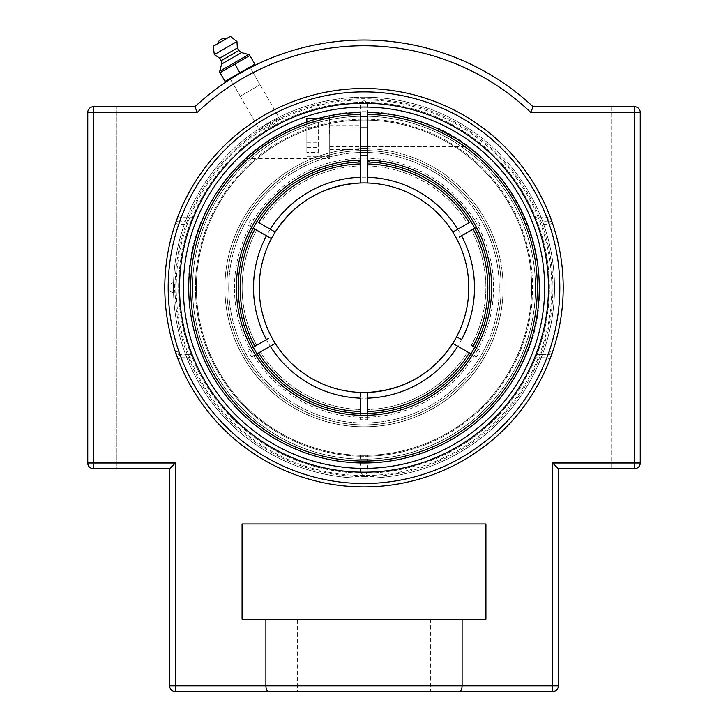 <?xml version="1.0" encoding="UTF-8"?>
<svg xmlns="http://www.w3.org/2000/svg" width="728" height="728" viewBox="0 0 728 728"><rect width="100%" height="100%" fill="white"/><g stroke="black" fill="none" stroke-linecap="round" stroke-linejoin="round"><path stroke-width="0.55" stroke-dasharray="3.64 2.73" d="M177.987 358.986L181.154 357.776A195.814 195.814 0 0 0 546.846 357.776L534.643 357.776L536.891 354.39L549.303 354.39A3.385 3.385 0 0 0 552.506 352.097A3.385 3.385 0 0 1 549.303 354.39L546.846 357.776L550.013 358.986A199.199 199.199 0 0 1 364 486.914A199.199 199.199 0 0 0 563.199 287.706A199.199 199.199 0 0 0 364 88.507A199.199 199.199 0 0 0 164.801 287.706A199.199 199.199 0 0 0 364 486.914A199.199 199.199 0 0 1 177.987 358.986L176.604 355.255M176.222 354.199L175.494 352.097A199.199 199.199 0 0 1 175.494 223.323L176.595 220.165M550.013 216.425L546.846 217.636A195.814 195.814 0 0 0 181.154 217.636L193.357 217.636L191.109 221.03L178.697 221.03A3.385 3.385 0 0 0 175.494 223.323A3.385 3.385 0 0 1 178.697 221.03L181.154 217.636L177.987 216.425A199.199 199.199 0 0 1 550.013 216.425L551.396 220.156M551.779 221.212L552.506 223.323A199.199 199.199 0 0 1 552.506 352.097L551.405 355.246M542.597 354.045L549.303 354.39L549.303 350.996A195.814 195.814 0 0 0 549.303 224.415L549.303 221.03A3.385 3.385 0 0 1 552.506 223.323A3.385 3.385 0 0 0 549.303 221.03L536.891 221.03L534.643 217.636L546.846 217.636L549.303 221.03L542.597 221.367A190.518 190.518 0 0 0 185.403 221.367L184.311 224.415L178.697 224.415A195.814 195.814 0 0 0 178.697 350.996L178.697 354.39A3.385 3.385 0 0 1 175.494 352.097A3.385 3.385 0 0 0 178.697 354.39L191.109 354.39L193.357 357.776L181.154 357.776L178.697 354.39L185.403 354.045A190.518 190.518 0 0 0 542.597 354.045L543.689 350.996L549.303 350.996L552.506 352.097M175.494 352.097L178.697 350.996L184.311 350.996L185.403 354.045M175.494 223.323L178.697 224.415L178.697 221.03L185.403 221.367M552.506 223.323L549.303 224.415L543.689 224.415L542.597 221.367M191.109 354.39L185.54 354.39M184.311 350.996A190.508 190.508 0 0 1 184.311 224.415M185.54 221.03L191.109 221.03M193.357 217.636A184.466 184.466 0 0 1 534.643 217.636M543.689 224.415A190.508 190.508 0 0 1 543.689 350.996M536.891 221.03L542.46 221.03M534.643 357.776A184.466 184.466 0 0 1 193.357 357.776M542.46 354.39L536.891 354.39M269.051 123.241C263.063 126.808 260.033 129.184 259.951 130.358C261.015 130.876 264.582 129.447 270.67 126.053C276.649 122.477 279.679 120.102 279.752 118.928C278.697 118.409 275.129 119.847 269.051 123.241M364 486.914A199.199 199.199 0 0 0 536.518 188.106A199.199 199.199 0 0 0 191.482 188.106A199.199 199.199 0 0 0 364 486.914M245.727 70.097L240.167 73.219L250.195 67.731L279.752 118.928M248.457 68.641L245.764 70.079M240.167 73.219L238.265 74.329M238.256 74.329L238.839 73.992M236.373 75.448L231.832 78.251M240.24 96.214L260.042 84.785L240.24 96.214L230.394 79.161L231.131 78.697M232.05 78.114L233.224 77.377M233.242 77.368L234.653 76.495M87.751 462.981L87.751 112.43L87.751 462.981A5.715 5.715 0 0 0 93.466 468.695A5.715 5.715 0 0 1 87.751 462.981L175.393 462.981L169.669 468.695L93.466 468.695A5.715 5.715 0 0 1 87.751 462.981L87.751 112.43A5.715 5.715 0 0 1 93.466 106.716A5.715 5.715 0 0 0 87.751 112.43A5.715 5.715 0 0 1 93.466 106.716L194.931 106.716A247.675 247.675 0 0 1 533.069 106.716L634.534 106.716A5.715 5.715 0 0 1 640.249 112.43A5.715 5.715 0 0 0 634.534 106.716A5.715 5.715 0 0 1 640.249 112.43L640.249 462.981A5.715 5.715 0 0 1 634.534 468.695A5.715 5.715 0 0 0 640.249 462.981A5.715 5.715 0 0 1 634.534 468.695L558.331 468.695L552.607 462.981L634.534 462.981L634.534 468.695L611.675 468.695L634.534 468.695M175.393 462.981L175.393 685.885L169.669 685.885A5.715 5.715 0 0 0 175.393 691.6L175.393 685.885L265.893 685.885C266.12 689.489 267.094 691.4 268.814 691.6M297.315 619.2L430.685 619.2L297.315 619.2L297.315 691.6L459.186 691.6C460.906 691.4 461.88 689.489 462.107 685.885L462.107 619.2L242.069 619.2L242.069 523.951L485.931 523.951L485.931 619.2L462.107 619.2M265.893 619.2L265.893 685.885L558.331 685.885M640.249 462.981L640.249 112.43L640.249 462.981L634.534 462.981L634.534 112.43L640.249 112.43M611.675 106.716L611.675 468.695L611.675 106.716L634.534 106.716L611.675 106.716M93.466 106.716L116.325 106.716L93.466 106.716L93.466 468.695L116.325 468.695L116.325 106.716L116.325 468.695L93.466 468.695M430.685 619.2L430.685 691.6M254.836 64.191L249.813 55.501L219.993 72.718L225.016 81.409L254.836 64.191M249.822 67.085L239.921 72.8L234.907 64.11M239.921 72.8L230.021 78.515M217.745 43.698L225.807 39.039M219.738 71.235L248.657 54.536M221.603 64.073L241.523 52.571M221.203 60.697L238.802 50.532M219.747 58.185L237.355 48.021M214.332 54.609L236.964 41.541M213.168 46.337L230.385 36.4M227.536 273.755A137.173 137.173 0 0 1 377.95 151.251A137.173 137.173 0 0 1 500.464 301.656A137.173 137.173 0 0 1 350.05 424.169A137.173 137.173 0 0 1 227.536 273.755A137.173 137.173 0 0 1 377.95 151.251A137.173 137.173 0 0 1 500.464 301.656A137.173 137.173 0 0 1 350.05 424.169A137.173 137.173 0 0 1 227.536 273.755M502.384 301.856A139.103 139.103 0 0 1 349.849 426.089A139.103 139.103 0 0 1 225.616 273.564A139.103 139.103 0 0 1 378.151 149.322A139.103 139.103 0 0 1 502.384 301.856A139.103 139.103 0 0 1 349.849 426.089A139.103 139.103 0 0 1 225.616 273.564A139.103 139.103 0 0 1 378.151 149.322A139.103 139.103 0 0 1 502.384 301.856M196.314 270.561A168.559 168.559 0 0 1 381.144 120.02A168.559 168.559 0 0 1 531.686 304.85A168.559 168.559 0 0 1 346.856 455.391A168.559 168.559 0 0 1 196.314 270.561M193.421 270.27A171.462 171.462 0 0 1 381.436 117.135A171.462 171.462 0 0 1 534.58 305.141A171.462 171.462 0 0 1 346.564 458.285A171.462 171.462 0 0 1 193.421 270.27A171.462 171.462 0 0 1 381.436 117.135A171.462 171.462 0 0 1 534.58 305.141A171.462 171.462 0 0 1 346.564 458.285A171.462 171.462 0 0 1 193.421 270.27M416.598 414.396A137.173 137.173 0 0 0 490.69 235.117A137.173 137.173 0 0 0 311.402 161.015A137.173 137.173 0 0 0 237.31 340.304A137.173 137.173 0 0 0 416.598 414.396A137.173 137.173 0 0 0 490.69 235.117A137.173 137.173 0 0 0 311.402 161.015A137.173 137.173 0 0 0 237.31 340.304A137.173 137.173 0 0 0 416.598 414.396M360.187 148.649A139.103 139.103 0 0 0 235.526 341.041A139.103 139.103 0 0 0 500.782 262.389A139.103 139.103 0 0 0 367.813 148.649M428.628 443.388A168.559 168.559 0 0 0 519.683 223.077A168.559 168.559 0 0 0 299.372 132.032A168.559 168.559 0 0 0 208.317 352.334A168.559 168.559 0 0 0 428.628 443.388M360.187 116.289A171.462 171.462 0 0 0 205.642 353.453A171.462 171.462 0 0 0 429.738 446.064A171.462 171.462 0 0 0 522.358 221.967A171.462 171.462 0 0 0 298.262 129.347A171.462 171.462 0 0 0 205.642 353.453A171.462 171.462 0 0 0 532.514 256.056A171.462 171.462 0 0 0 367.813 116.289M310.665 159.232A139.103 139.103 0 0 0 235.526 341.041A139.103 139.103 0 0 0 417.335 416.179A139.103 139.103 0 0 0 492.474 234.371A139.103 139.103 0 0 0 310.665 159.232M367.813 114.378L367.813 112.476A175.275 175.275 0 0 1 539.257 290.245A175.275 175.275 0 0 1 362.726 462.981A175.275 175.275 0 0 1 188.725 287.706A175.275 175.275 0 0 1 360.187 112.476L360.187 114.378A173.373 173.373 0 0 0 214.496 375.493A173.373 173.373 0 0 0 513.504 375.493A173.373 173.373 0 0 0 367.813 114.378L367.813 160.114L369.715 162.098A125.744 125.744 0 0 1 489.68 291.519A125.744 125.744 0 0 1 362.098 413.431A125.744 125.744 0 0 1 238.256 287.706A125.744 125.744 0 0 1 358.285 162.098L360.187 160.124L360.187 114.378M424.961 127.873L435.936 127.873C441.195 129.502 464.619 143.334 467.986 146.61L367.813 146.61L367.813 127.873L367.813 146.61L424.961 146.61L424.961 127.873L424.961 146.61M467.704 146.41L465.11 144.535M462.198 142.524L457.512 139.458M438.083 128.856L436.554 128.155M360.187 137.237L360.187 149.431L360.187 137.237M367.813 177.277L367.813 160.124A127.646 127.646 0 0 1 473.901 352.625A127.646 127.646 0 0 1 254.099 352.625A127.646 127.646 0 0 1 360.187 160.114L360.187 177.277M250.077 154.5L245.882 158.213C249.831 154.272 265.793 141.369 278.578 134.653C294.876 124.97 318.609 117.772 329.293 115.907L329.711 137.237L329.711 115.907M276.695 135.727L267.986 141.068M267.959 141.086L256.811 149.031M256.793 149.04L250.669 154.008M328.483 116.07L327.782 116.216M329.711 137.237L329.711 158.577L329.711 137.237M318.273 152.361L318.273 122.122L318.273 152.361L306.843 152.361L306.843 122.122L306.843 152.361M306.843 142.251L318.273 142.251M306.843 127.136L318.273 127.136M306.843 122.122L318.273 122.122M306.843 132.223L318.273 132.223M306.843 147.347L318.273 147.347M329.711 146.437L329.711 127.873L329.711 146.437M306.843 122.013L306.843 118.191M329.711 118.537L329.711 156.293L329.711 118.537M226.827 287.706A137.173 137.173 0 0 0 364 424.879A137.173 137.173 0 0 0 501.173 287.706A137.173 137.173 0 0 0 364 150.532A137.173 137.173 0 0 0 226.827 287.706A137.173 137.173 0 0 1 364 150.532A137.173 137.173 0 0 1 501.173 287.706A137.173 137.173 0 0 1 364 424.879A137.173 137.173 0 0 1 226.827 287.706A137.173 137.173 0 0 1 364 150.532A137.173 137.173 0 0 1 501.173 287.706A137.173 137.173 0 0 1 364 424.879A137.173 137.173 0 0 1 226.827 287.706M234.452 287.706A129.548 129.548 0 0 1 428.774 175.512A129.548 129.548 0 0 1 428.774 399.899A129.548 129.548 0 0 1 234.452 287.706M254.9 346.291L256.602 345.318A121.876 121.876 0 0 1 256.602 230.103L254.955 229.147A123.778 123.778 0 0 0 254.955 346.264L256.602 345.318A121.876 121.876 0 0 1 256.602 230.103L254.9 229.12A123.833 123.833 0 0 0 254.9 346.291L253.253 347.247A125.744 125.744 0 0 1 253.253 228.164L254.9 229.12M247.802 225.016L254.955 229.147L247.802 225.016A132.032 132.032 0 0 1 251.615 218.418L260.415 223.505A121.876 121.876 0 0 1 360.187 165.893L360.187 163.991A123.778 123.778 0 0 0 258.759 222.55M360.187 162.026L360.187 163.927A123.833 123.833 0 0 0 258.713 222.522L257.057 221.567A125.744 125.744 0 0 1 360.187 162.026L360.187 163.991M367.813 162.026A125.744 125.744 0 0 1 470.943 221.567L469.287 222.522A123.833 123.833 0 0 0 367.813 163.927L367.813 165.893A121.876 121.876 0 0 1 467.585 223.505L469.241 222.55A123.778 123.778 0 0 0 367.813 163.991M254.955 346.264L247.802 350.396A132.032 132.032 0 0 0 251.615 356.993L258.759 352.862A123.778 123.778 0 0 0 360.187 411.429L360.187 419.683A132.032 132.032 0 0 0 367.813 419.683L367.813 411.429A123.778 123.778 0 0 0 469.241 352.862L476.385 356.993A132.032 132.032 0 0 0 480.198 350.396L473.045 346.264A123.778 123.778 0 0 0 473.045 229.147L480.198 225.016A132.032 132.032 0 0 0 476.385 218.418L469.241 222.55M367.813 152.498A135.262 135.262 0 0 1 496.987 312.449A135.262 135.262 0 0 1 318.928 415.242A135.262 135.262 0 0 1 360.187 152.498M360.187 411.429L360.187 409.518A121.876 121.876 0 0 1 260.415 351.915L258.759 352.862M469.241 352.862L467.585 351.915A121.876 121.876 0 0 1 367.813 409.518L367.813 411.429M473.045 229.147L471.398 230.103A121.876 121.876 0 0 1 471.398 345.318L480.198 350.396M469.287 352.898L470.943 353.844A125.744 125.744 0 0 1 367.813 413.386L367.813 411.484A123.833 123.833 0 0 0 469.287 352.898L467.585 351.915A121.876 121.876 0 0 1 367.813 409.518L367.813 411.484M473.1 229.12L474.747 228.164A125.744 125.744 0 0 1 474.747 347.247L473.1 346.291A123.833 123.833 0 0 0 473.1 229.12L471.398 230.103A121.876 121.876 0 0 1 471.398 345.318L473.1 346.291M360.187 411.484L360.187 413.386A125.744 125.744 0 0 1 257.057 353.844L258.713 352.898A123.833 123.833 0 0 0 360.187 411.484L360.187 409.518A121.876 121.876 0 0 1 260.415 351.915L258.713 352.898M258.713 222.522L260.415 223.505A121.876 121.876 0 0 1 360.187 165.893L360.187 163.927M255.865 229.675L256.602 230.103A121.876 121.876 0 0 0 242.124 287.706M267.676 236.5L269.342 237.455M269.952 237.81L270.98 238.402M253.253 228.164A125.744 125.744 0 0 0 253.253 347.247M452.78 343.361L476.385 356.993M459.231 237.128L460.314 236.5M461.334 235.908L480.198 225.016M360.187 392.419L360.187 396.132M360.187 398.143L360.187 419.683M476.385 218.418L456.52 229.884M454.681 230.958L452.78 232.05M367.813 163.927L367.813 165.893A121.876 121.876 0 0 1 467.585 223.505L469.287 222.522M470.943 221.567A125.744 125.744 0 0 0 369.715 162.098M367.813 182.992L367.813 179.288M274.602 231.695L273.646 231.14M273.537 231.076L251.615 218.418M268.778 338.283L267.676 338.92M266.785 339.43L247.802 350.396M251.615 356.993L275.22 343.361M461.543 339.621L460.724 339.148M460.314 338.911L459.222 338.283M459.004 338.156L457.157 337.091M367.813 419.683L367.813 398.143M474.747 347.247A125.744 125.744 0 0 0 474.747 228.164M257.057 353.844A125.744 125.744 0 0 0 360.187 413.386M367.813 413.386A125.744 125.744 0 0 0 470.943 353.844M364 152.443A135.262 135.262 0 0 0 246.856 355.337A135.262 135.262 0 0 0 481.144 355.337A135.262 135.262 0 0 0 364 152.443M360.187 150.587A137.173 137.173 0 0 0 226.845 289.617A137.173 137.173 0 0 0 364 424.879A137.173 137.173 0 0 0 501.155 289.617A137.173 137.173 0 0 0 367.813 150.587M375.63 391.846A104.787 104.787 0 0 0 385.704 390.217A104.787 104.787 0 0 1 375.63 391.846M441.805 357.894A104.787 104.787 0 0 0 448.412 349.795A104.787 104.787 0 0 1 441.805 357.894M352.37 183.574A104.787 104.787 0 0 0 342.296 185.194A104.787 104.787 0 0 1 352.37 183.574M286.195 217.517A104.787 104.787 0 0 0 279.588 225.625A104.787 104.787 0 0 1 286.195 217.517M364 455.364A167.649 167.649 0 0 0 531.649 287.706A167.649 167.649 0 0 0 364 120.056A167.649 167.649 0 0 0 196.351 287.706A167.649 167.649 0 0 0 364 455.364A167.649 167.649 0 0 0 531.649 287.706A167.649 167.649 0 0 0 364 120.056A167.649 167.649 0 0 0 196.351 287.706A167.649 167.649 0 0 0 364 455.364A167.649 167.649 0 0 0 531.649 287.706A167.649 167.649 0 0 0 364 120.056A167.649 167.649 0 0 0 196.351 287.706A167.649 167.649 0 0 0 364 455.364L367.767 455.319L364 455.364A167.649 167.649 0 0 1 196.351 287.706A167.649 167.649 0 0 1 364 120.056A167.649 167.649 0 0 1 531.649 287.706A167.649 167.649 0 0 1 364 455.364M364 99.891A187.815 187.815 0 0 0 176.185 287.706A187.815 187.815 0 0 0 364 475.52A187.815 187.815 0 0 0 551.815 287.706A187.815 187.815 0 0 0 364 99.891L360.233 103.139L364 99.818L367.767 103.139L364 99.891M364 102.33A185.385 185.385 0 0 0 203.458 380.398A185.385 185.385 0 0 0 524.542 380.398A185.385 185.385 0 0 0 364 102.33A185.385 185.385 0 0 1 549.385 287.706A185.385 185.385 0 0 1 364 473.091A185.385 185.385 0 0 1 178.615 287.706A185.385 185.385 0 0 1 364 102.33M174.738 287.706L174.311 282.937L173.883 287.706L174.32 292.474L174.738 287.706M364 476.649A188.943 188.943 0 0 0 552.943 287.706A188.943 188.943 0 0 0 364 98.762A188.943 188.943 0 0 0 175.057 287.706A188.943 188.943 0 0 0 364 476.649M364 107.052A180.653 180.653 0 0 0 207.544 378.032A180.653 180.653 0 0 0 520.456 378.032A180.653 180.653 0 0 0 364 107.052M364 120.056L360.233 120.093L364 120.056M360.233 455.319L360.233 472.272L364 475.52L367.767 472.272L364 475.602L360.233 472.272A184.612 184.612 0 0 1 179.388 287.706A184.612 184.612 0 0 1 360.233 103.139L360.233 120.093M367.767 120.093L367.767 103.139A184.612 184.612 0 0 1 548.612 287.706A184.612 184.612 0 0 1 367.767 472.272L367.767 455.319M87.751 112.43L197.206 112.43A241.951 241.951 0 0 1 530.794 112.43L634.534 112.43L634.534 106.716M552.607 691.6L552.607 462.981M253.499 287.706A110.501 110.501 0 0 1 364 177.204A110.501 110.501 0 0 1 474.501 287.706A110.501 110.501 0 0 1 364 398.207A110.501 110.501 0 0 1 253.499 287.706M230.394 79.161L259.951 130.358M260.042 84.785L250.195 67.731M245.882 158.577L329.711 158.577M329.711 149.431L360.187 149.431M329.711 125.052L360.187 125.052M329.711 146.61L360.187 146.61M329.711 127.873L360.187 127.873M306.843 156.293L329.711 156.293M319.446 118.191L329.711 118.191M173.482 287.706A190.518 190.518 0 0 0 364 478.223A190.518 190.518 0 0 0 554.518 287.706A190.518 190.518 0 0 0 364 97.188A190.518 190.518 0 0 0 173.482 287.706M174.32 282.937A4.841 4.841 0 0 0 168.641 287.706A4.841 4.841 0 0 0 174.32 292.474M188.725 287.706C184.785 177.441 301.765 86.705 407.589 117.936C515.369 141.541 574.165 277.423 517.59 372.144C489.207 421.157 447.147 450.714 391.418 460.824C337.455 468.25 289.671 454.372 248.093 419.182C209.473 383.856 189.68 340.031 188.725 287.706"/><path stroke-width="1.09" d="M364 486.914A199.199 199.199 0 0 1 191.482 188.106A199.199 199.199 0 0 1 536.518 188.106A199.199 199.199 0 0 1 364 486.914M364 103.24A184.466 184.466 0 0 1 548.466 287.706A184.466 184.466 0 0 1 364 472.172A184.466 184.466 0 0 1 179.534 287.706A184.466 184.466 0 0 1 364 103.24M176.595 220.165L177.987 216.425M551.396 220.156L551.779 221.212M176.604 355.255L176.222 354.199M551.405 355.246L550.013 358.986M231.832 78.251L230.394 79.161L230.021 78.515L239.921 72.8L225.016 81.409L219.993 72.718L249.813 55.501L254.836 64.191L239.921 72.8L249.822 67.085L250.195 67.731L248.457 68.641M236.373 75.448L234.653 76.495M231.131 78.697L232.05 78.114M238.839 73.992L240.167 73.219M462.107 619.2L462.107 685.885C461.88 689.489 460.906 691.4 459.186 691.6L552.607 691.6A5.715 5.715 0 0 0 558.331 685.885L558.331 468.695L634.534 468.695A5.715 5.715 0 0 0 640.249 462.981L640.249 112.43A5.715 5.715 0 0 0 634.534 106.716L533.069 106.716A247.675 247.675 0 0 0 194.931 106.716L93.466 106.716A5.715 5.715 0 0 0 87.751 112.43L87.751 462.981A5.715 5.715 0 0 0 93.466 468.695L169.669 468.695L169.669 685.885A5.715 5.715 0 0 0 175.393 691.6L268.814 691.6C267.094 691.4 266.12 689.489 265.893 685.885L265.893 619.2L485.931 619.2L485.931 523.951L242.069 523.951L242.069 619.2L265.893 619.2M297.315 691.6L175.393 691.6L175.393 685.885L552.607 685.885L552.607 691.6A5.715 5.715 0 0 0 558.331 685.885L558.331 468.695L552.607 462.981L552.607 685.885L558.331 685.885M175.393 462.981L169.669 468.695L169.669 685.885L175.393 685.885L175.393 462.981L93.466 462.981L93.466 112.43L197.206 112.43L194.931 106.716L197.206 112.43A241.951 241.951 0 0 1 530.794 112.43L533.069 106.716L530.794 112.43L634.534 112.43L634.534 106.716M268.814 691.6L552.607 691.6M239.921 72.8L234.907 64.11M249.813 55.501L249.222 54.473L249.813 55.501M219.401 71.69L219.993 72.718L219.738 71.235L248.657 54.536L241.523 52.571L238.802 50.532L237.355 48.021L236.964 41.541L230.385 36.4L213.168 46.337L214.332 54.609L219.747 58.185L221.203 60.697L221.603 64.073L219.738 71.235M249.222 54.473L248.657 54.536M225.807 39.039L217.745 43.698A6.161 6.161 0 0 1 225.807 39.039M236.964 41.541L214.332 54.609M237.355 48.021L219.747 58.185M238.802 50.532L221.203 60.697M241.523 52.571L221.603 64.073M367.813 148.649A139.103 139.103 0 0 0 360.187 148.649M367.813 116.289A171.462 171.462 0 0 0 360.187 116.289M367.813 114.378A173.373 173.373 0 0 1 513.504 375.493A173.373 173.373 0 0 1 214.496 375.493A173.373 173.373 0 0 1 360.187 114.378L360.187 112.476A175.275 175.275 0 0 0 188.725 287.706A175.275 175.275 0 0 0 362.726 462.981A175.275 175.275 0 0 0 539.257 290.245A175.275 175.275 0 0 0 367.813 112.476L367.813 182.992A104.787 104.787 0 0 1 452.78 232.05L470.943 221.567M465.11 144.535L462.198 142.524M457.512 139.458L438.083 128.856M436.554 128.155L435.936 127.873M360.187 162.026A125.744 125.744 0 0 0 257.057 221.567L275.22 232.05A104.787 104.787 0 0 1 360.187 182.992L360.187 160.124A127.646 127.646 0 0 0 254.099 352.625A127.646 127.646 0 0 0 473.901 352.625A127.646 127.646 0 0 0 367.813 160.114L369.715 162.098A125.744 125.744 0 0 1 489.68 291.519A125.744 125.744 0 0 1 362.098 413.431A125.744 125.744 0 0 1 238.256 287.706A125.744 125.744 0 0 1 358.285 162.098L360.187 160.124L360.187 114.378M250.669 154.008L250.077 154.5M329.293 115.907L328.483 116.07M327.782 116.216C311.711 119.337 294.676 125.835 276.695 135.727M319.446 118.191L306.843 118.191L306.843 122.013M367.813 155.728A132.032 132.032 0 0 0 360.187 155.728M360.187 152.498A135.262 135.262 0 0 1 367.813 152.498M270.27 229.193A110.501 110.501 0 0 1 360.187 177.277L360.187 182.655M270.98 238.402L253.253 228.164M254.955 229.147L255.865 229.675M256.602 230.103L266.457 235.79A110.501 110.501 0 0 0 266.457 339.621L268.778 338.283M266.721 235.945L267.676 236.5M269.342 237.455L269.952 237.81M470.943 353.844L452.78 343.361A104.787 104.787 0 0 1 275.22 343.361L257.057 353.844M474.747 228.164L459.231 237.128M460.314 236.5L461.334 235.908M360.187 396.132L360.187 392.419M360.187 413.386L360.187 398.143A110.501 110.501 0 0 1 270.27 346.228M456.52 229.884L454.681 230.958M369.715 162.098A125.744 125.744 0 0 0 367.813 162.026M367.813 179.288L367.813 177.277A110.501 110.501 0 0 1 457.73 229.193M275.193 343.379L275.22 343.361A104.787 104.787 0 0 1 275.22 232.05L274.602 231.695M267.676 338.92L266.785 339.43M253.253 347.247L266.457 339.621M275.111 232.214C295.322 201.72 323.678 185.312 360.187 182.992A104.787 104.787 0 0 1 452.78 343.361A104.787 104.787 0 0 1 367.813 392.419L367.813 398.143L367.813 392.419C404.322 390.099 432.678 373.692 452.889 343.197M473.045 346.264L471.425 345.336M471.398 345.318L474.747 347.247M456.593 336.764L461.543 339.621A110.501 110.501 0 0 0 461.543 235.79M258.713 222.522A123.833 123.833 0 0 1 360.187 163.927M254.9 346.291A123.833 123.833 0 0 1 254.9 229.12M473.1 229.12A123.833 123.833 0 0 1 473.1 346.291M360.187 411.484A123.833 123.833 0 0 1 258.713 352.898M457.73 346.228A110.501 110.501 0 0 1 367.813 398.143L367.813 413.386M469.287 352.898A123.833 123.833 0 0 1 367.813 411.484M367.813 163.927A123.833 123.833 0 0 1 469.287 222.522M367.813 150.587A137.173 137.173 0 0 0 360.187 150.587M259.214 287.706A104.787 104.787 0 0 1 279.588 225.625A104.787 104.787 0 0 0 375.63 391.846A104.787 104.787 0 0 1 271.408 238.648M385.704 390.217A104.787 104.787 0 0 0 441.805 357.894A104.787 104.787 0 0 1 385.704 390.217M448.412 349.795A104.787 104.787 0 0 0 352.37 183.574A104.787 104.787 0 0 1 448.412 349.795M342.296 185.194A104.787 104.787 0 0 0 286.195 217.517A104.787 104.787 0 0 1 342.296 185.194M364 107.052A180.653 180.653 0 0 1 520.456 378.032A180.653 180.653 0 0 1 207.544 378.032A180.653 180.653 0 0 1 364 107.052M364 91.892A195.814 195.814 0 0 1 533.579 385.613A195.814 195.814 0 0 1 194.422 385.613A195.814 195.814 0 0 1 364 91.892M640.249 112.43L634.534 112.43L634.534 462.981L640.249 462.981M552.607 462.981L634.534 462.981L634.534 468.695M93.466 468.695L93.466 462.981L87.751 462.981M87.751 112.43L93.466 112.43L93.466 106.716M360.187 146.61L367.813 146.61M360.187 127.873L367.813 127.873"/></g></svg>
